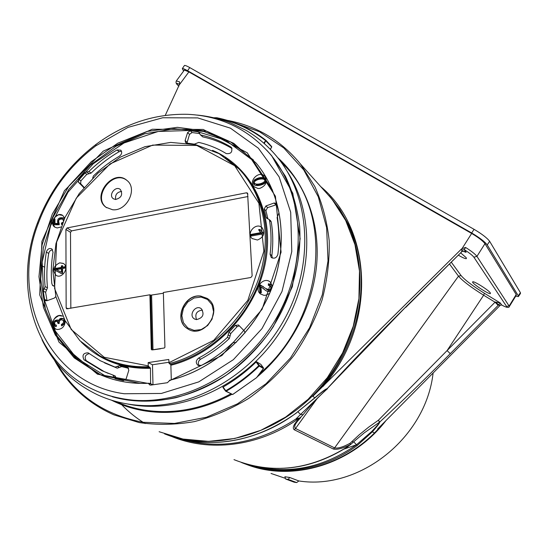 <?xml version="1.0" encoding="UTF-8"?>
<svg xmlns="http://www.w3.org/2000/svg" width="548" height="548" viewBox="0 0 548 548"><rect width="100%" height="100%" fill="white"/><g stroke="black" fill="none" stroke-linecap="round" stroke-linejoin="round"><path stroke-width="0.82" d="M299.016 419.515C294.927 423.933 293.769 426.926 295.53 428.488L334.602 447.908C337.972 448.593 343.13 447.058 350.062 443.298L350.268 444.688L350.583 444.462L348.028 446.476L350.268 444.688C342.603 448.449 336.965 449.894 333.362 449.024L294.173 429.714C292.05 427.714 293.92 423.851 299.783 418.138L296.763 419.912L295.879 419.035L326.951 388.916C326.197 388.984 324.053 390.416 320.512 393.211L315.038 397.793M461.608 248.861L465.553 247.436L464.307 249.683L461.587 250.1L461.608 248.861L312.778 396.341C360.057 350.528 374.339 275.699 348.412 224.399L339.65 209.137L329.06 195.657M323.861 190.115L332.609 199.883L337.253 206.089L342.534 214.323L347.185 223.05C371.215 272.13 360.748 341.164 319.84 388.005C279.028 434.954 214.104 452.847 164.585 433.893M120.279 404.143L119.211 402.986M282.576 163.564L283.049 163.742M166.263 434.516C206.021 450.25 256.848 442.661 296.29 412.952L314.997 397.656C321.84 391.752 325.896 388.758 327.163 388.683L405.506 307.257L461.437 252.073L405.671 307.462M165.243 115.395L179.723 83.851M184.128 70.391L184.375 70.048L188.882 71.911L471.65 233.448C478.383 237.462 482.822 240.867 484.973 243.675L516.202 294.55L516.285 295.235L509.476 306.291M245.148 463.916C289.844 481.904 348.74 465.684 383.107 423.378M377.661 428.968L500.105 305.4L499.297 305.311L495.385 302.023L500.324 303.003L498.173 305.359L495.056 302.195L495.385 302.023M253.45 465.848C289.111 474.753 323.464 467.725 356.508 444.757L371.708 431.509C376.866 426.063 379.463 422.96 379.504 422.213L379.737 422.029C379.812 422.864 377.373 426.111 372.414 431.783L357.248 445.49C322.539 471.266 277.13 477.267 241.387 462.478M501.023 304.75L500.105 305.4M460.663 252.84L466.252 257.738L466.369 258.656C465.314 258.861 462.635 257.69 458.34 255.149M490.316 292.899C488.706 290.152 473.643 280.692 472.725 281.843C470.622 282.569 489.001 294.756 490.419 293.57L490.316 292.899M350.583 444.462L350.062 443.298L359.358 434.667L368.653 427.152L378.401 420.227L447.086 350.59L483.637 295.214C471.027 287.323 462.642 280.973 458.498 276.158L449.47 263.958M284.049 164.797L283.624 164.633M121.663 404.684C128.65 411.986 136.5 418.288 145.199 423.59M498.173 305.359L450.271 353.659C425.481 378.627 401.972 401.417 379.743 422.042L364.173 432.913L353.008 442.346M327.526 388.676L327.163 388.683C350.357 363.283 376.469 336.136 405.506 307.257M176.278 80.96L179.539 81.83L179.744 83.474M465.553 247.436C471.417 251.121 475.212 254.101 476.938 256.382L509.387 306.442C508.969 308.099 506.414 307.634 501.721 305.031L501.756 305.037M178.867 86.173L177.833 85.125C175.983 83.145 176.559 82.912 179.552 84.426L179.539 81.83M451.271 262.17L461.074 275.562C464.903 280.049 472.691 285.953 484.432 293.296L500.324 303.003L501.715 305.031M461.382 251.758L462.19 250.998L466.095 252.327L464.773 251.559L462.176 251.374M501.057 304.757L501.673 305.003L499.297 305.311M450.271 353.659L447.086 350.59L495.056 302.195L483.637 295.214L484.432 293.296M379.737 422.029L378.401 420.227L379.504 422.207M182.525 439.489C220.728 449.935 258.512 443.12 295.879 419.035L300.784 417.597M300.044 417.829L302.866 414.952M461.587 250.1L462.19 250.998L461.498 252.018M159.119 431.721L183.011 439.058L208.562 441.373L234.852 438.455L260.882 430.29L285.631 417.096L308.086 399.334L327.334 377.682L342.589 352.987L353.248 326.252L358.926 298.564L359.481 271.013L354.974 244.661L345.692 220.488L332.102 199.314L323.347 189.54M282.467 163.133L281.973 162.948M227.119 120.307C256.553 125.841 281.008 140.404 300.468 164.003L314.819 186.505C322.265 203.253 327.053 221.269 329.177 240.531C329.67 260.225 327.3 280.035 322.066 299.962C315.223 319.607 305.832 338.13 293.879 355.536C280.644 371.962 265.643 386.217 248.881 398.293C231.393 408.883 213.234 416.658 194.396 421.611C175.511 424.864 157.084 425.18 139.124 422.563L113.792 414.815C87.605 403.17 67.767 384.867 54.279 359.892M287.262 171.49C315.956 215.679 313.148 283.816 277.733 335.486C242.435 387.224 179.628 414.809 127.725 404.02M225.557 391.06L222.858 387.326L223.111 387.025L225.776 390.724C237.633 383.812 248.641 375.449 258.793 365.626L256.101 362.009C245.984 371.845 234.982 380.182 223.111 387.025M256.101 362.009L256.615 361.783L259.327 365.42L263.458 367.872L260.855 364.372L256.615 361.783M44.669 267.301L40.99 265.143M56.417 362.632C75.624 395.259 104.565 415.144 143.247 422.275L174.483 423.44L206.445 417.247L237.517 403.821L266.054 383.71L290.522 357.899L309.599 327.718L322.299 294.783L328.026 260.834L326.622 227.646L318.32 196.862L303.736 169.907L283.768 147.939L259.526 131.78L232.215 121.937M256.717 377.462L263.389 368.503L259.252 366.057C249.073 375.907 238.038 384.292 226.146 391.224L232.66 394.498L256.622 377.62M48.765 351.932L49.635 353.282M263.513 368.325L260.882 364.399M263.588 179.141L264.17 179.559C267.047 181.23 260.416 184.929 255.656 183.97L254.971 183.498C252.107 181.84 258.594 178.121 263.588 179.141M56.389 269.657L61.362 272.212L61.355 268.739L56.389 269.657L61.362 272.212M264.698 180.08L264.821 180.203C267.691 181.874 261.074 185.566 256.313 184.608L255.101 183.628M62.253 272.712L62.246 269.239L61.355 268.739M59.444 321.073C60.157 319.279 61.479 318.525 63.417 318.806M55.314 326.512C53.526 323.217 54.382 321.101 57.889 320.176M58.937 323.464L58.074 321.758L57.17 321.32C54.636 321.429 53.999 322.635 55.266 324.923L56.451 325.17L56.204 326.635L54.725 326.286C52.56 322.539 53.505 320.422 57.547 319.936L58.465 320.957C59.287 318.662 60.828 317.874 63.095 318.6C64.924 320.011 65.171 321.929 63.828 324.354L61.561 325.889L61.376 324.485C63.842 323.012 64.239 321.525 62.554 320.018C60.198 319.477 59.088 320.621 59.225 323.457L58.026 323.498L57.17 321.32M55.403 324.991L56.403 325.457M62.362 325.587L62.273 324.916C64.739 323.443 65.13 321.957 63.452 320.457L62.554 320.018M63.698 218.173C59.232 218.008 57.581 219.954 58.739 224.016L55.834 224.002L54.951 223.454L54.951 219.111L53.683 219.364L53.683 224.776L59.239 224.735L59.136 223.289C57.876 220.207 59.068 218.823 62.705 219.125L63.445 220.83M54.951 219.844L54.56 219.919L54.567 224.769M62.705 219.125L63.849 219.912M254.491 184.977L254.025 182.703L255.121 180.532C258.793 178.196 262.197 177.607 265.328 178.771M269.013 285.275L269.061 284.289L271.376 284.686M265.698 290.543L262.348 287.679M260.492 292.885L260.095 285.515L263.232 286.433M266.314 289.084C268.636 290.837 270.287 290.92 271.253 289.33M271.603 288.433L270.794 286.125M55.115 270.274L55.115 269.198L62.239 267.883L62.239 266.39L61.349 265.89L62.588 265.657L62.595 267.157L63.479 267.657L65.239 267.335M62.239 266.39L62.595 266.328M262.211 232.092L263.382 233.023M251.628 235.969L251.573 235.017L261.245 233.243L259.231 230.297L260.41 230.085M59.294 321.361L58.465 320.957M62.273 324.916L61.376 324.485M58.739 224.016L57.855 223.468L54.951 223.454M54.56 219.919L53.683 219.364M62.253 223.673L61.403 223.139L61.527 224.522L61.979 224.365M62.862 222.207L61.403 223.139M64.267 218.967L63.404 217.933C58.718 217.104 56.869 218.953 57.855 223.468M254.464 179.895C258.677 177.305 262.239 176.853 265.136 178.525L265.485 182.011C265.39 184.56 255.827 187.005 254.025 184.58L253.429 183.402L253.477 181.504L254.464 179.895L255.121 180.532M269.061 284.289L268.397 283.775L271.198 284.515L272.24 286.775M260.095 285.515L259.423 285.008L260.499 285.001L265.122 288.138C269.945 290.604 271.678 289.817 270.328 285.761L268.321 285.323L268.397 283.775M270.691 290.735C269.15 292.173 267.04 291.755 264.355 289.467L261.012 286.816L261.328 292.742L259.855 292.988L259.423 285.008M62.239 267.883L61.349 267.383L61.349 265.89M55.115 269.198L54.218 268.698L61.349 267.383M62.595 267.157L65.239 266.664L65.246 268.027L62.595 268.513L62.609 273.329L61.362 273.555L54.218 269.808L54.218 268.698M260.04 229.441L261.547 231.509L263.369 232.742L263.43 233.804L250.984 236.085L250.902 234.441L260.581 232.667L258.567 229.715L260.04 229.441M259.231 230.297L258.567 229.715M261.245 233.243L260.581 232.667M251.573 235.017L250.902 234.441M62.198 316.066L58.91 315.627C52.074 319.224 50.943 323.669 55.533 328.978L55.732 329.074M62.623 215.385L58.78 214.734C52.464 217.946 51.156 222.084 54.855 227.146L55.019 227.256M264.698 176.168C259.149 170.106 248.196 180.929 254.046 186.69L254.258 186.909M270.054 281.905C263.451 276.254 253.553 288.536 260.41 293.879L260.704 294.112M188.046 114.327C221.015 116.005 248.429 129.301 270.274 154.228C304.626 194.691 308.312 263.8 275.719 319.299C243.305 374.873 179.484 407.705 125.389 399.252C114.546 397.601 104.298 394.574 94.667 390.162C35.449 363.831 12.515 287.899 37.298 223.358C49.375 191.279 68.98 164.941 96.106 144.343C124.56 123.464 155.214 113.463 188.046 114.327M63.205 263.382L59.698 262.841C53.32 266.129 52.122 270.301 56.108 275.349L56.286 275.459M261.965 227.612C256.074 221.919 245.929 233.133 252.08 238.531L252.327 238.75M62.397 316.169C55.684 312.086 48.395 325.608 55.512 328.964L57.259 329.512C62.164 329.252 64.828 326.403 65.246 320.97M64.664 218.104L62.787 215.494C56.882 210.905 48.477 223.194 54.834 227.132L57.17 227.954L60.951 227.016M259.793 188.389C265.979 185.772 267.684 181.778 264.91 176.394C259.567 169.853 248.045 180.744 254.025 186.669L257.978 188.505L259.793 188.389M272.438 286.234L270.349 282.151C263.917 275.911 253.347 288.351 260.396 293.865L263.828 295.317L265.698 295.256L269.568 293.413M124.225 393.745L161.331 393.457L198.787 381.874L233.352 359.687L261.937 328.677L281.98 291.522L291.783 251.546L290.693 212.234L279.117 176.881L258.361 148.2L230.427 128.163L197.705 117.902L162.715 117.758L127.972 127.389L95.784 145.864C69.363 165.921 50.272 191.574 38.511 222.824C9.385 296.489 47.731 383.614 124.225 393.745M151.899 349.925L151.289 349.336L149.919 294.783L66.698 308.832L66.15 307.832L65.897 229.413L67.068 227.941L246.497 192.793L247.593 193.136L252.135 275.904L250.874 277.494L163.359 292.481L164.927 347.226L164.345 348.001L151.899 349.925M106.668 207.754L106.476 207.61C91.811 197.253 112.758 169.161 126.814 180.333M115.464 199.499L113.237 198.664C108.031 195.026 115.765 185.21 120.409 189.56C123.047 194.609 121.403 197.924 115.464 199.499M121.642 191.41C116.943 192.115 114.964 194.814 115.697 199.513M112.504 209.726L105.942 207.24C90.845 196.492 113.347 167.914 127.006 180.498C138.075 188.779 126.766 211.665 112.504 209.726M200.808 296.084L207.815 298.824C224.276 309.949 203.411 340.322 187.354 328.574C173.12 320.183 184.286 293.413 200.808 296.084M59.677 262.834C53.293 266.123 52.094 270.287 56.081 275.343C62.171 279.453 69.767 267.123 63.383 263.492L59.677 262.834M257.444 240.024C263.739 237.339 265.321 233.277 262.204 227.845C256.498 221.632 245.757 232.955 252.066 238.517L257.444 240.024M151.604 295.249L152.988 349.74L152.049 349.686L150.673 295.187L163.386 293.235M150.673 295.187L149.919 294.783M104.606 362.92L117.245 368.174L121.711 366.626L119.574 365.557L127.903 367.605L128.807 370.311L126.156 378.839L123.43 380.689L115.094 378.62L112.915 375.044L102.01 370.743L83.96 359.755C81.899 355.193 83.303 352.891 88.166 352.857L100.305 360.735L115.094 367.119L119.574 365.557M116.786 379.12L115.142 375.928L112.922 375.044L115.142 375.928M128.609 368.304L121.711 366.626M89.208 353.604C85.152 354.789 84.173 357.145 86.262 360.687L104.264 371.633L108.292 373.394M272.37 258.081L271.842 255.642C273.24 244.066 273.041 232.811 271.239 221.878L270.513 220.673M269.506 220.378L268.993 219.371L266.725 218.316L266.17 217.275L264.177 209.089L265.896 205.966L274.082 203.013L276.445 203.541L278.966 212.816L277.089 217.57C279.124 229.448 279.391 241.689 277.891 254.299C276.589 257.992 274.363 259.019 271.205 257.396L270.096 254.231C271.5 242.62 271.308 231.338 269.506 220.378L271.239 221.878M276.925 204.562L267.575 207.61L265.917 210.617L267.931 218.871M83.878 187.649L78.46 182.251L78.645 179.271L84.652 172.695L88.899 171.49C97.496 163.085 106.874 155.913 117.039 149.974L120.813 150.166C122.307 152.262 121.855 154.255 119.471 156.159C110.059 161.639 101.366 168.25 93.386 175.99L92.687 178.141M121.519 151.227L119.122 151.686C108.99 157.605 99.647 164.743 91.084 173.113L86.844 174.312L80.864 180.867L80.686 183.738L84.132 187.348M53.588 285.679L52.567 285.474L51.793 283.412C50.868 273.103 51.279 262.684 53.033 252.162L51.827 248.888C49.252 247.915 47.429 248.984 46.361 252.094C44.402 263.725 43.984 275.233 45.1 286.611L47.491 287.803L45.607 292.296L47.025 300.694M55.841 296.557L54.307 298.098L46.943 300.722L45.477 300.653L44.587 299.4L43.217 291.118L45.1 286.611M52.69 249.833C50.628 249.984 49.306 251.176 48.717 253.416C46.779 264.999 46.368 276.466 47.491 287.803M198.746 142.405L194.314 144.158L186.601 143.035L185.553 142.555L185.128 140.5L187.601 132.595L190.245 130.712L198.253 131.842L199.246 132.39L200.109 134.568L200.938 135.041C211.583 137.384 221.529 141.357 230.79 146.974L231.482 147.563C232.653 152.063 230.907 154.063 226.228 153.577C217.707 148.364 208.548 144.638 198.746 142.405M199.705 133.609L192.074 132.541L189.526 134.356L186.957 143.069M200.198 134.657L202.733 136.863C213.158 139.165 222.926 143.035 232.023 148.494M199.314 365.769C197.629 363.31 198.068 361.111 200.63 359.173C210.959 353.666 220.536 346.774 229.352 338.493L230.776 333.499L228.893 332.3L235.277 325.43L238.469 324.964L244.401 331.081L245.004 332.958M236.284 342.377L232.79 342.747C223.207 351.816 212.788 359.344 201.52 365.331L198.04 365.365C195.52 362.954 195.732 360.515 198.671 358.056C209.028 352.535 218.625 345.624 227.468 337.315L228.893 332.3M239.298 325.8L237.14 326.649L230.776 333.499M150.549 383.874L152.988 384.812L152.481 364.749L148.166 362.591L148.241 365.859L150.447 368.29L150.611 383.867L97.476 374.202L59.026 342.185L39.723 294.92L41.908 241.373L64.424 190.697L103.271 151.111L152.221 129.253L203.24 129.444L247.258 152.789L275.418 196.246L281.083 252.19L262.054 309.373L221.892 355.529L169.291 380.833L167.421 382.71L150.721 385.121L149.782 384.949L148.782 383.805M171.305 379.833L170.866 365.235L170.558 364.393L169.174 363.605L168.77 359.474L148.166 362.591M169.291 380.833L169.668 380.257C213.227 370.092 253.957 333.814 271.548 288.741C289.091 243.634 282.213 194.115 256.108 163.044L233.818 143.364L206.959 131.294L177.408 127.321L147.09 131.445L117.827 143.179L91.324 161.674L69.062 185.786L52.307 214.09L42.052 244.99L38.97 276.706L43.415 307.36L55.321 335.027L74.179 357.844L99.003 374.126C114.299 381.093 130.917 384.141 148.851 383.264M152.481 364.749L168.853 362.283M67.068 227.941L71.665 230.859L70.5 232.325L65.897 229.413M70.836 308.332L70.5 232.325M71.665 230.859L248.011 196.52M196.403 319.614L194.314 318.868C188.156 315.189 195.732 304.167 201.287 308.736C204.657 314.36 203.034 317.991 196.403 319.614M202.493 310.079C196.636 310.86 194.65 314.038 196.54 319.628M386.23 420.227C352.522 464.574 292.187 482.5 246.388 464.382M271.027 473.458L285.419 478.356M284.878 476.76L289.693 477.479L288.207 479.404L285.645 479.021L284.878 476.76M433.119 372.948C425.899 437.982 359.276 490.542 298.824 480.945L289.693 477.479M298.824 480.945L296.687 482.576L294.166 482.192L285.645 479.021M296.687 482.576L288.207 479.404M518.49 296.434L520.47 293.481L520.401 292.673L489.645 241.305C487.158 238.003 481.973 234.017 474.095 229.338L189.745 67.582C186.998 66.034 185.245 65.322 184.471 65.445L184.19 65.856M515.757 296.091L518.367 296.619L518.292 295.817L487.227 244.908C484.727 241.634 479.534 237.647 471.657 232.955L187.594 70.733C184.854 69.185 183.101 68.466 182.333 68.575L183.587 71.117M296.763 419.912C257.834 446.675 209.213 452.251 171.277 436.318M233.989 459.642C271.856 474.664 309.867 470.28 348.028 446.476M312.778 396.341L315.011 397.821L296.29 412.952M320.696 186.587C372.825 229.591 376.819 325.327 323.094 386.422M462.183 248.395L471.65 233.448M188.882 71.911L179.621 84.419M371.708 431.509L374.044 432.756M501.667 304.983C505.496 307.079 507.14 307.572 506.605 306.476L473.897 257.204C472.41 255.293 469.218 252.786 464.307 249.683L466.095 252.327L464.581 251.477M333.362 449.024L334.602 447.908L458.498 276.158L461.074 275.562M294.173 429.714L295.53 428.488L317.052 398.663M484.973 243.675L476.938 256.382L473.897 257.204M506.605 306.476L509.284 305.791L516.202 294.55M357.248 445.49L353.618 441.777M297.948 411.856L300.4 414.254L303.023 414.754C309.339 406.979 315.532 399.424 327.314 388.868M177.833 85.125L177.531 84.885C175.97 83.618 175.634 82.214 176.511 80.672L184.375 70.048M350.48 444.702L352.96 442.38L352.289 441.14M216.679 117.731C234.818 121.396 251.21 128.903 265.855 140.254L265.855 140.254C251.183 128.883 234.763 121.361 216.59 117.697L216.679 117.731M265.958 140.357L271.657 146.535L265.938 140.329L264.307 143.576M115.354 401.314C124.834 405.623 134.883 408.596 145.515 410.247C174.079 414.411 202.541 408.938 230.9 393.827M259.978 373.318C323.019 319.881 333.855 218.351 286.762 167.818L280.96 161.92M231.873 394.32C203.26 409.678 174.524 415.247 145.672 411.034C133.472 409.137 122.06 405.506 111.415 400.156M277.624 157.564C304.859 182.107 320.08 221.543 316.73 263.732C313.189 305.887 290.83 348.672 257.211 376.908M270.308 149.303L271.671 147.001L265.431 140.452C250.82 129.116 234.462 121.622 216.357 117.957L214.891 117.95M263.828 143.158L265.855 140.254M214.213 117.786L215.46 117.683M215.398 117.909L216.542 117.71M271.705 147.049L271.657 146.535L271.637 147.063M216.357 117.957L214.09 117.758M225.776 390.724L225.564 391.087L226.146 391.224L225.776 390.724M258.793 365.626L259.252 366.057L259.327 365.42L258.793 365.626M232.729 394.457L232.119 394.396M263.499 367.927L263.506 368.414M256.313 184.608L255.656 183.97M261.17 285.508L260.499 285.001M100.599 392.676C123.649 401.341 149.583 403.184 175.99 397.684C193.54 392.711 210.425 385.107 226.639 374.887C242.161 363.29 256.005 349.699 268.164 334.109C290.755 301.647 301.962 262.65 299.633 226.242C297.379 208.356 292.646 191.704 285.433 176.285L271.657 155.701L266.76 150.227M152.988 349.829L160.646 348.761M151.289 349.336L152.091 349.912M188.128 329.047L187.553 328.684C173.326 320.299 184.484 293.536 201 296.215L207.24 298.413M117.245 368.174L115.094 367.119M117.251 366.393L119.471 367.427M128.253 367.859L127.348 367.407M116.203 377.675L113.943 376.736M86.262 360.687L83.96 359.755M267.917 218.782L266.17 217.275M265.917 210.617L264.177 209.089M267.575 207.61L265.896 205.966M275.74 204.664L274.082 203.013M271.842 255.642L270.096 254.231M83.782 187.615L83.207 187.238M80.686 183.738L78.46 182.251M80.864 180.867L78.645 179.271M86.844 174.312L84.652 172.695M89.023 173.675L86.913 172.038M88.899 171.49L91.084 173.113M119.122 151.686L117.039 149.974M46.984 300.544L44.587 299.4M45.607 292.296L43.217 291.118M46.559 289.974L44.203 288.714M48.717 253.416L46.361 252.094M187.06 142.24L185.128 140.5M189.526 134.356L187.601 132.595M192.074 132.541L190.245 130.712M199.671 133.28L198.253 131.842M200.938 135.041L202.733 136.863M231.845 148.097L230.79 146.974M229.352 338.493L227.468 337.315M228.174 334.91L230.078 336.006M237.14 326.649L235.277 325.43M200.63 359.173L198.671 358.056M150.447 368.29C122.581 369.092 99.489 360.317 81.166 341.959M212.528 150.351C251.121 166.462 274.514 212.151 265.739 260.951C257.142 309.723 216.638 354.022 170.866 365.235M272.466 190.088L253.087 160.626L225.721 140.247L193.108 130.383L158.228 131.452L124.012 142.994L93.167 163.818L68.041 192.143L50.574 225.749L42.182 262.033L43.717 298.153L55.348 331.122L76.46 357.995L105.565 376.113L140.274 383.401M149.296 383.381L150.816 383.305M170.558 364.393C209.542 354.659 245.374 321.114 259.615 280.425C273.836 239.709 265.444 195.965 240.175 170.024L238.914 168.887C264.204 194.848 272.603 238.647 258.361 279.439C244.093 320.196 208.219 353.823 169.174 363.605M103.682 357.782C117.772 364.941 133.246 368.167 150.111 367.455M148.577 366.694C130.719 367.427 114.464 363.79 99.805 355.775L79.892 340.685L65 320.518L55.862 296.632L52.834 270.5L55.958 243.627L64.931 217.515L79.22 193.56L98.03 173.052L120.348 157.112L145.001 146.672L170.64 142.412L195.841 144.72L219.09 153.659L238.914 168.887L225.344 157.509M168.866 362.755L213.789 340.294L247.84 300.359L263.869 251.244L258.903 203.219L234.708 165.763L196.787 145.453L152.645 145.09L110.127 163.873L76.282 198.129L56.615 242.093L54.601 288.529L71.178 329.485L104.209 357.269L148.241 365.859M148.885 383.251C130.917 384.141 114.292 381.1 99.003 374.126L105.175 376.702L100.606 374.75L76.124 358.769L57.417 336.417L45.443 309.305L40.716 279.227L43.299 248.011L52.896 217.481L68.877 189.334L90.297 165.14L115.991 146.261L144.549 133.835L174.367 128.725L203.692 131.424L230.701 142.028L253.58 160.146M247.895 194.225L246.497 192.793M66.15 307.832L68.226 308.777M194.129 330.41L201.219 329.56L207.624 325.553L212.042 319.176L213.59 311.716L211.966 304.674L207.521 299.461L201.143 297.078L194.108 297.989L187.8 301.982L183.429 308.284L181.854 315.655L183.402 322.669L187.772 327.937L194.129 330.41M187.594 70.733L189.745 67.582M471.657 232.955L474.095 229.338M518.292 295.817L520.401 292.673M487.227 244.908L489.645 241.305M330.314 197.047L332.609 199.883M296.427 412.993C257.676 440.27 217.885 448.634 177.059 438.099M348.124 446.504C314.881 467.65 280.864 473.472 246.086 463.964M177.6 84.961L178.847 86.214M299.023 419.508L300.489 417.871M300.468 164.003L332.102 199.314M271.698 147.07L270.349 149.344M225.721 391.231L222.858 387.326M232.695 394.505L225.762 391.251M232.722 394.492L256.608 377.647M263.472 368.468L256.704 377.551M264.821 180.203L264.17 179.559M270.986 286.275L270.328 285.761M265.02 289.974L264.355 289.467M263.15 288.303L262.485 287.796M261.081 233.092L260.416 232.51M112.367 396.766C150.31 407.623 196.17 398.19 232.982 370.366C248.621 358.036 262.081 343.452 273.356 326.608L292.324 286.714L300.153 238.661L292.803 193.321L271.657 155.701L270.274 154.228M38.511 222.824L37.298 223.358M95.784 145.864L96.106 144.343M113.607 198.917L113.237 198.664M105.942 207.24L106.476 207.61M187.354 328.574L188.156 329.06M104.264 371.633L102.01 370.743M268.993 219.371L270.705 220.837M271.582 257.69L271.205 257.396M52.69 285.535L53.882 286.166M198.451 365.557L198.04 365.365M169.558 380.257C213.11 370.112 253.916 333.794 271.507 288.68C289.07 243.511 282.145 194.033 256.108 163.044M194.876 319.183L194.314 318.868M356.515 444.764L344.213 449.031M197.369 115.094C211.555 116.443 225.235 120.615 230.509 122.862L245.846 130.26C257.409 136.986 267.602 145.597 276.418 156.091C310.62 196.622 314.449 264.67 284.761 318.669C255.217 373.078 195.794 408.431 141.542 405.493C126.198 404.671 111.833 401.246 98.434 395.218C73.035 383.299 54.218 364.797 41.977 339.726M182.333 68.575L184.471 65.445"/></g></svg>
